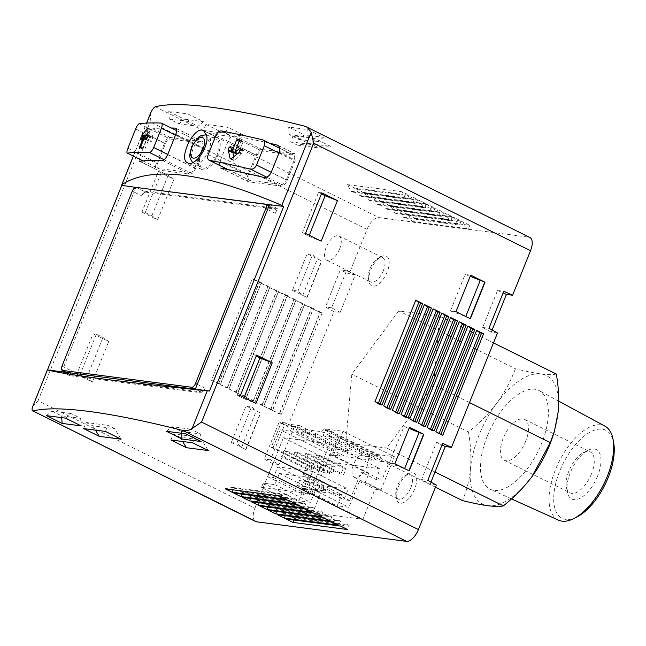 <?xml version="1.0" encoding="UTF-8"?>
<svg xmlns="http://www.w3.org/2000/svg" width="646" height="646" viewBox="0 0 646 646"><rect width="100%" height="100%" fill="white"/><g stroke="black" fill="none" stroke-linecap="round" stroke-linejoin="round"><path stroke-width="0.48" stroke-dasharray="3.23 2.42" d="M435.016 472.016L386.679 448.058L433.636 384.814L439.676 316.233L398.768 310.904L351.812 374.147L345.772 442.728L386.679 448.058M469.481 402.579L433.636 384.814M493.471 342.905L439.676 316.233M556.335 374.066C552.903 374.793 547.768 374.737 540.928 373.905C533.79 372.912 525.287 371.192 515.427 368.737L398.768 310.904M515.427 368.737C510.986 380.655 504.841 392.033 497 402.862C488.877 413.537 479.364 423.243 468.479 431.98L351.812 374.147M468.479 431.98C470.716 444.771 471.386 457.037 470.498 468.77C469.327 480.349 466.638 490.952 462.431 500.561M435.469 487.189L345.772 442.728M492.099 330.017L491.243 332.133L497.477 332.948M430.955 482.118L430.099 484.242L421.547 479.574L436.43 442.567L441.985 445.046M436.325 485.049L430.099 484.242M32.542 406.77L38.049 400.754L254.912 508.257A13.8 6.589 -63.6 0 0 255.598 521.508M254.912 508.257L272.814 463.739L279.04 464.547L270.488 459.887L285.362 422.872L294.205 426.828L279.04 464.547M294.205 426.828L287.971 426.013L333.958 311.63L325.406 306.971L340.28 269.955L349.123 273.912L367.017 229.395A13.8 6.589 -63.6 0 1 378.927 217.605L528.816 237.147A13.8 6.589 -63.6 0 1 529.849 237.453M340.184 312.446L331.632 307.779L346.514 270.771L355.348 274.72L340.184 312.446L333.958 311.63M355.348 274.72L349.123 273.912M387.156 272.039A16.562 7.905 116.4 0 1 376.707 285.314A16.562 7.905 116.4 0 1 368.963 281.527A16.562 7.905 116.4 0 1 381.318 256.607A16.562 7.905 116.4 0 1 387.156 272.039M414.643 489.054A16.562 7.905 116.4 0 1 404.186 502.33A16.562 7.905 116.4 0 1 396.442 498.542A16.562 7.905 116.4 0 1 408.797 473.623A16.562 7.905 116.4 0 1 414.643 489.054M380.987 490.007L394.375 456.706L375.754 454.275L372.895 457.102L351.279 454.291L350.867 451.029L332.238 448.607L318.849 481.908L324.849 482.683L312.769 512.746L362.915 519.279L374.995 489.224L380.987 490.007L365.345 482.247L369.011 473.122L367.106 472.872L381.883 480.196L375.883 479.421L361.106 472.089L367.106 472.872L331.463 455.204L333.368 455.454L369.011 473.122M323.557 472.597L329.557 473.381L314.78 466.049L308.78 465.273L323.557 472.597L330.695 454.841L340.781 456.157L342.816 451.086L348.097 451.772L346.054 456.843L373.663 460.445L375.697 455.373L380.97 456.06L378.936 461.131L389.021 462.439L381.883 480.196M333.368 455.454L343.083 431.278L324.462 428.847L321.603 431.681L299.986 428.863L299.574 425.609L280.945 423.178L271.231 447.355L273.137 447.605L308.78 465.273L306.874 465.023L303.208 474.148L309.2 474.931L298.807 500.787L310.524 502.313L315.006 491.162L341.718 494.642L337.236 505.794L348.953 507.32L359.346 481.464L365.345 482.247M314.78 466.049L303.362 494.448L309.087 495.191L313.367 484.54L348.251 489.095L343.971 499.738L349.696 500.48L361.106 472.089M375.883 479.421L380.163 468.77L333.837 462.73L329.557 473.381M314.053 482.812L329.743 443.778L283.416 437.738L267.719 476.78L273.444 477.523L277.723 466.872L312.607 471.418L308.328 482.069L314.053 482.812L349.696 500.48M329.743 443.778L380.163 468.77M283.416 437.738L333.837 462.73M267.719 476.78L303.362 494.448M171.368 128.005A496.839 70.559 -158.1 0 0 152.795 128.804C151.519 129.353 150.082 131.469 148.483 135.159L140.335 155.444C138.987 159.077 138.793 161.016 139.754 161.258L157.196 169.898L189.892 174.162A6.621 3.157 -63.6 0 0 195.609 168.501L203.765 148.225A6.621 3.157 -63.6 0 0 203.433 141.862A6.621 3.157 -63.6 0 0 202.941 141.716L170.237 137.453A6.621 3.157 -63.6 0 0 164.52 143.105L156.364 163.39A6.621 3.157 -63.6 0 0 156.695 169.753A6.621 3.157 -63.6 0 0 157.196 169.898M269.632 143.259A496.839 70.559 -158.1 0 0 234.433 135.813C231.946 135.797 229.847 137.582 228.119 141.183L219.971 161.46C218.768 165.15 219.236 167.419 221.384 168.267L248.758 181.833L281.462 186.096A6.621 3.157 -63.6 0 0 287.179 180.436L295.335 160.16A6.621 3.157 -63.6 0 0 295.004 153.796A6.621 3.157 -63.6 0 0 294.511 153.651L261.808 149.387A6.621 3.157 -63.6 0 0 256.091 155.04L247.935 175.324A6.621 3.157 -63.6 0 0 248.266 181.688A6.621 3.157 -63.6 0 0 248.758 181.833M286.291 179.79L294.043 160.523A5.523 2.632 -63.6 0 0 293.769 155.226A5.523 2.632 -63.6 0 0 293.357 155.097L261.743 150.978A5.523 2.632 -63.6 0 0 256.979 155.694L249.235 174.961A5.523 2.632 -63.6 0 0 249.501 180.258A5.523 2.632 -63.6 0 0 249.921 180.387L281.535 184.506A5.523 2.632 -63.6 0 0 286.291 179.79L271.215 172.312M194.729 167.855L202.473 148.588A5.523 2.632 -63.6 0 0 202.198 143.291A5.523 2.632 -63.6 0 0 201.786 143.162L170.173 139.043A5.523 2.632 -63.6 0 0 165.408 143.759L157.664 163.026A5.523 2.632 -63.6 0 0 157.939 168.323A5.523 2.632 -63.6 0 0 158.351 168.453L189.964 172.571A5.523 2.632 -63.6 0 0 194.729 167.855L167.71 154.467M145.673 192.145L274.849 208.981A4.417 2.108 -63.6 0 1 275.18 209.078A4.417 2.108 -63.6 0 1 275.398 213.317L277.336 208.505L143.792 191.095L141.862 195.916A4.417 2.108 -63.6 0 1 145.673 192.145L136.104 187.405M135.902 187.397L134.037 192.04L141.862 195.916M136.419 187.445L143.792 191.095M267.573 209.441L275.398 213.317M269.511 204.629L277.336 208.505M150.857 112.461L150.155 121.892L367.017 229.395M141.991 212.098L157.64 219.858L151.875 215.804L145.261 212.526L141.991 212.098L158.302 171.537L173.944 179.297L168.186 175.244L161.573 171.965L158.302 171.537M157.64 219.858L173.944 179.297M76.769 374.341L92.418 382.101L86.653 378.047L80.039 374.769L76.769 374.341L93.081 333.78L108.722 341.54L102.964 337.487L96.351 334.208L93.081 333.78M92.418 382.101L108.722 341.54M231.325 442.445L245.94 449.592L241.596 447.436L236.856 443.164L231.325 442.445L246.005 405.938L260.621 413.085L256.268 410.929L251.536 406.657L246.005 405.938M245.674 449.551L260.346 413.052M292.468 290.337L307.092 297.483L302.74 295.335L298.008 291.063L292.468 290.337L307.149 253.838L321.765 260.984L317.42 258.828L312.68 254.556L307.149 253.838M306.818 297.451L321.49 260.944M211.476 380.308L218.429 383.756L220.609 384.039L211.476 380.308L252.239 278.91L259.191 282.359L261.372 282.641L252.239 278.91M218.429 383.756L259.191 282.359M220.165 384.62L227.117 388.068L229.298 388.351L220.165 384.62L260.927 283.214L267.888 286.663L270.068 286.945L260.927 283.214M227.117 388.068L267.888 286.663M228.862 388.932L235.814 392.38L237.994 392.663L228.862 388.932L269.624 287.527L276.577 290.975L278.757 291.257L269.624 287.527M235.814 392.38L276.577 290.975M237.55 393.236L244.511 396.684L246.691 396.967L237.55 393.236L278.313 291.839L285.274 295.287L287.454 295.569L278.313 291.839M244.511 396.684L285.274 295.287M246.247 397.548L253.2 400.996L255.38 401.279L246.247 397.548L287.01 296.143L293.962 299.591L296.143 299.873L287.01 296.143M253.2 400.996L293.962 299.591M254.944 401.86L261.896 405.308L264.077 405.591L254.944 401.86L295.707 300.455L302.659 303.903L304.839 304.185L295.707 300.455M261.896 405.308L302.659 303.903M263.633 406.164L270.585 409.612L272.765 409.903L263.633 406.164L304.395 304.767L311.356 308.215L313.536 308.497L304.395 304.767M270.585 409.612L311.356 308.215M281.462 414.207L272.329 410.476L313.092 309.071L320.045 312.519L279.282 413.925L281.462 414.207L322.225 312.801L313.092 309.071M272.329 410.476L279.282 413.925M272.814 463.739L264.262 459.072L279.137 422.064L287.971 426.013M168.776 111.443L184.425 119.203L178.966 123.79L169.341 119.026L168.776 111.443L187.857 113.93L203.498 121.69L198.047 126.277L188.422 121.513L187.857 113.93M184.425 119.203L203.498 121.69M288.689 127.076L304.339 134.828L298.88 139.423L289.255 134.651L288.689 127.076L307.762 129.563L323.412 137.315L317.953 141.91L308.336 137.138L307.762 129.563M304.339 134.828L323.412 137.315M293.147 135.757L308.788 143.509L297.313 145.116L290.7 141.837L293.147 135.757L314.949 138.599L330.59 146.351L319.116 147.958L312.502 144.68L314.949 138.599M308.788 143.509L330.59 146.351M205.937 124.387L221.586 132.147L210.103 133.754L203.49 130.476L205.937 124.387L227.739 127.23L243.389 134.99L231.906 136.589L225.292 133.31L227.739 127.23M221.586 132.147L243.389 134.99M347.508 184.611L354.46 188.059L352.829 192.112L351.093 191.248L347.508 184.611L402.014 191.717L408.966 195.157L407.335 199.218L405.599 198.354L402.014 191.717M354.46 188.059L408.966 195.157M356.196 188.915L363.157 192.363L361.526 196.424L359.782 195.56L356.196 188.915L410.703 196.021L417.663 199.469L416.032 203.522L414.288 202.666L410.703 196.021M363.157 192.363L417.663 199.469M364.893 193.227L371.846 196.675L370.215 200.728L368.478 199.872L364.893 193.227L419.399 200.333L426.352 203.781L424.721 207.834L422.985 206.97L419.399 200.333M371.846 196.675L426.352 203.781M373.59 197.539L380.542 200.987L378.911 205.04L377.175 204.176L373.59 197.539L428.096 204.645L435.049 208.093L433.418 212.146L431.681 211.282L428.096 204.645M380.542 200.987L435.049 208.093M382.279 201.843L389.231 205.291L387.608 209.352L385.864 208.488L382.279 201.843L436.785 208.949L443.737 212.397L442.106 216.45L440.37 215.594L436.785 208.949M389.231 205.291L443.737 212.397M390.975 206.155L397.928 209.603L396.297 213.656L394.561 212.8L390.975 206.155L445.482 213.261L452.434 216.709L450.803 220.762L449.067 219.898L445.482 213.261M397.928 209.603L452.434 216.709M399.664 210.467L406.625 213.915L404.994 217.968L403.249 217.104L399.664 210.467L454.17 217.573L461.131 221.021L459.5 225.074L457.756 224.21L454.17 217.573M406.625 213.915L461.131 221.021M413.682 222.281L411.946 221.416L408.361 214.771L462.867 221.877L469.82 225.325L415.313 218.219L413.682 222.281L468.188 229.378L466.452 228.523L462.867 221.877M408.361 214.771L415.313 218.219M132.293 191.176L134.037 192.04L62.331 370.4M61.976 366.096L71.544 370.836L69.606 375.649L203.143 393.059L195.318 389.183M69.606 375.649L61.782 371.773M195.358 389.086L201.269 392.009L72.094 375.173A4.417 2.108 -63.6 0 1 71.763 375.076A4.417 2.108 -63.6 0 1 71.544 370.836M201.269 392.009A4.417 2.108 -63.6 0 0 205.081 388.238L203.143 393.059M197.256 384.362L205.081 388.238M286.065 518.988L292.913 517.511L347.419 524.617L349.163 525.481L347.532 529.534M292.913 517.511L294.657 518.375L349.163 525.481M294.657 518.375L293.995 520.014M340.571 526.086L347.419 524.617M277.376 514.676L284.224 513.207L338.73 520.313L340.466 521.169L338.835 525.23M284.224 513.207L285.96 514.063L340.466 521.169M285.96 514.063L285.298 515.71M331.882 521.782L338.73 520.313M268.679 510.364L275.527 508.895L330.033 516.001L331.769 516.865L330.138 520.918M275.527 508.895L277.263 509.759L331.769 516.865M277.263 509.759L276.609 511.398M323.186 517.47L330.033 516.001M259.991 506.06L266.838 504.583L321.345 511.689L323.081 512.553L321.45 516.606M266.838 504.583L268.575 505.447L323.081 512.553M268.575 505.447L267.912 507.086M314.497 513.158L321.345 511.689M251.294 501.748L258.142 500.279L312.648 507.385L314.384 508.24L312.753 512.302M258.142 500.279L259.878 501.135L314.384 508.24M259.878 501.135L259.224 502.782M305.8 508.854L312.648 507.385M242.605 497.436L249.445 495.967L303.951 503.072L305.695 503.937L304.064 507.99M249.445 495.967L251.189 496.831L305.695 503.937M251.189 496.831L250.527 498.47M297.103 504.542L303.951 503.072M233.909 493.124L240.756 491.654L295.262 498.76L296.999 499.624L295.367 503.678M240.756 491.654L242.492 492.518L296.999 499.624M242.492 492.518L241.83 494.158M288.415 500.23L295.262 498.76M225.212 488.82L232.059 487.35L233.804 488.206L233.141 489.854M279.718 495.926L286.566 494.456L288.302 495.312L286.679 499.374M232.059 487.35L286.566 494.456M233.804 488.206L288.302 495.312M411.946 221.416L466.452 228.523M469.82 225.325L468.188 229.378M404.994 217.968L459.5 225.074M403.249 217.104L457.756 224.21M396.297 213.656L450.803 220.762M394.561 212.8L449.067 219.898M387.608 209.352L442.106 216.45M385.864 208.488L440.37 215.594M378.911 205.04L433.418 212.146M377.175 204.176L431.681 211.282M370.215 200.728L424.721 207.834M368.478 199.872L422.985 206.97M361.526 196.424L416.032 203.522M359.782 195.56L414.288 202.666M352.829 192.112L407.335 199.218M351.093 191.248L405.599 198.354M374.987 401.626L378.023 403.928L378.29 403.257M378.023 403.928L379.767 404.784L380.034 404.121M379.767 404.784L381.947 405.074M383.684 405.93L386.72 408.232L386.986 407.569M386.72 408.232L388.456 409.096L388.722 408.433M388.456 409.096L390.636 409.378M392.38 410.242L395.409 412.544L395.683 411.882M395.409 412.544L397.153 413.408L397.419 412.746M397.153 413.408L399.333 413.69M401.069 414.554L404.105 416.856L404.372 416.194M404.105 416.856L405.841 417.712L406.108 417.05M405.841 417.712L408.022 418.002M409.766 418.858L412.802 421.16L413.069 420.498M412.802 421.16L414.538 422.024L414.805 421.362M414.538 422.024L416.718 422.306M418.455 423.17L421.491 425.472L421.757 424.81M421.491 425.472L423.235 426.336L423.501 425.674M423.235 426.336L425.415 426.618M427.151 427.482L430.188 429.784L430.454 429.122M430.188 429.784L431.924 430.648L432.19 429.978M431.924 430.648L434.104 430.93M435.84 431.786L438.876 434.088L440.62 434.952L440.887 434.29M440.62 434.952L442.801 435.234M438.876 434.088L439.151 433.426M279.726 413.343L320.489 311.945M320.045 312.519L322.225 312.801M272.765 409.903L313.536 308.497M271.029 409.039L311.792 307.633M264.077 405.591L304.839 304.185M262.333 404.727L303.103 303.321M255.38 401.279L296.143 299.873M253.644 400.415L294.406 299.017M246.691 396.967L287.454 295.569M244.947 396.111L285.71 294.705M237.994 392.663L278.757 291.257M236.258 391.799L277.021 290.393M229.298 388.351L270.068 286.945M227.562 387.487L268.324 286.089M220.609 384.039L261.372 282.641M218.865 383.183L259.635 281.777M105.443 431.439L107.89 425.359L114.504 428.637L121.093 439.199M83.641 428.597L86.088 422.516L107.89 425.359M86.088 422.516L92.701 425.795L114.504 428.637M92.701 425.795L95.406 430.131M210.103 133.754L231.906 136.589M203.49 130.476L225.292 133.31M192.653 442.809L195.1 436.72L201.714 439.999L208.303 450.561M170.851 439.966L173.298 433.878L195.1 436.72M173.298 433.878L179.911 437.156L201.714 439.999M179.911 437.156L182.616 441.501M297.313 145.116L319.116 147.958M290.7 141.837L312.502 144.68M185.475 433.773L190.933 429.178L200.559 433.95L201.124 441.525M166.402 431.286L171.852 426.691L190.933 429.178M171.852 426.691L181.478 431.463L200.559 433.95M181.478 431.463L181.615 433.272M289.255 134.651L308.336 137.138M298.88 139.423L317.953 141.91M65.561 418.14L71.02 413.553L80.645 418.325L81.21 425.9M46.488 415.653L51.938 411.066L71.02 413.553M51.938 411.066L61.564 415.838L80.645 418.325M61.564 415.838L61.701 417.639M169.341 119.026L188.422 121.513M178.966 123.79L198.047 126.277M285.362 422.872L279.137 422.064M270.488 459.887L264.262 459.072M346.514 270.771L340.28 269.955M331.632 307.779L325.406 306.971M436.43 442.567L442.655 443.374M421.547 479.574L427.773 480.39M491.243 332.133L482.691 327.474L497.573 290.458L503.799 291.265M497.573 290.458L503.129 292.945M482.691 327.474L488.925 328.281M302.74 295.335L317.42 258.828M298.008 291.063L312.68 254.556M307.092 297.483L321.765 260.984M470.668 275.148L465.128 274.429L470.199 276.302M455.987 311.655L450.456 310.928L465.128 274.429M450.456 310.928L465.75 316.492M465.718 316.572L470.094 318.648M241.596 447.436L256.268 410.929M236.856 443.164L251.536 406.657M245.94 449.592L260.621 413.085M409.516 427.256L403.984 426.53L409.055 428.403M394.843 463.755L389.312 463.037L403.984 426.53M389.312 463.037L404.598 468.592M404.566 468.681L408.95 470.748M86.653 378.047L102.964 337.487M80.039 374.769L96.351 334.208M240.288 395.659L237.017 395.231L243.631 398.509L244.035 397.516M243.631 398.509L255.937 403.411M256.591 355.098L253.321 354.67L256.196 356.091M237.017 395.231L253.321 354.67M151.875 215.804L168.186 175.244M145.261 212.526L161.573 171.965M305.51 233.408L302.239 232.988L308.853 236.266L309.256 235.265M308.853 236.266L321.159 241.168M321.813 192.847L318.543 192.427L321.417 193.848M302.239 232.988L318.543 192.427M220.116 142.976A17.668 8.43 116.4 0 1 218.057 154.725A17.668 8.43 116.4 0 1 201.56 169.446A17.668 8.43 116.4 0 1 201.778 149.84A17.668 8.43 116.4 0 1 217.25 137.792A17.668 8.43 116.4 0 1 220.116 142.976M217.185 154.612A15.908 7.591 116.4 0 1 202.206 167.807A15.908 7.591 116.4 0 1 202.537 150.219A15.908 7.591 116.4 0 1 216.329 139.302A15.908 7.591 116.4 0 1 217.185 154.612M147.676 135.894L149.759 136.928L150.348 141.587A1.106 0.525 -63.6 0 0 150.534 141.91A1.106 0.525 -63.6 0 0 151.568 140.989L152.585 138.454A1.106 0.525 -63.6 0 0 152.714 137.711L151.753 130.121A1.106 0.525 -63.6 0 0 151.568 129.798A1.106 0.525 -63.6 0 0 150.986 130.016L147.829 133.133M145.39 135.555L144.316 136.621A1.106 0.525 -63.6 0 0 143.864 137.315L142.847 139.851A1.106 0.525 -63.6 0 0 142.903 140.917A1.106 0.525 -63.6 0 0 143.485 140.691L147.579 136.645L142.895 148.281A1.106 0.525 -63.6 0 0 142.952 149.347A1.106 0.525 -63.6 0 0 143.032 149.371L144.123 149.509A1.106 0.525 -63.6 0 0 145.075 148.564L149.759 136.928M145.455 135.595L147.579 136.645M233.521 156.954L233.965 160.466A1.106 0.525 -63.6 0 0 234.143 160.789A1.106 0.525 -63.6 0 0 234.732 160.563L241.402 153.966A1.106 0.525 -63.6 0 0 241.854 153.272L242.872 150.728A1.106 0.525 -63.6 0 0 242.815 149.67A1.106 0.525 -63.6 0 0 242.226 149.888L238.14 153.942L242.815 142.298A1.106 0.525 -63.6 0 0 242.767 141.24A1.106 0.525 -63.6 0 0 242.678 141.216L241.588 141.07A1.106 0.525 -63.6 0 0 240.635 142.015L236.226 152.989M237.736 153.74L238.14 153.942M235.96 153.659L235.37 149A1.106 0.525 -63.6 0 0 235.184 148.677A1.106 0.525 -63.6 0 0 234.151 149.597L233.133 152.133A1.106 0.525 -63.6 0 0 233.093 152.238M339.61 249.009A13.574 6.476 116.4 0 1 326.876 260.298A13.574 6.476 116.4 0 1 327.102 245.254A13.574 6.476 116.4 0 1 338.932 235.968A13.574 6.476 116.4 0 1 339.61 249.009M383.328 270.682A13.574 6.476 116.4 0 1 370.602 281.971A13.574 6.476 116.4 0 1 368.414 278.458A13.574 6.476 116.4 0 1 378.54 258.029A13.574 6.476 116.4 0 1 382.658 257.649A13.574 6.476 116.4 0 1 383.328 270.682M367.09 466.024A13.574 6.476 116.4 0 1 354.363 477.313A13.574 6.476 116.4 0 1 354.589 462.27A13.574 6.476 116.4 0 1 366.419 452.983A13.574 6.476 116.4 0 1 367.09 466.024M410.816 487.698A13.574 6.476 116.4 0 1 398.081 498.987A13.574 6.476 116.4 0 1 395.901 495.474A13.574 6.476 116.4 0 1 406.027 475.044A13.574 6.476 116.4 0 1 410.145 474.665A13.574 6.476 116.4 0 1 410.816 487.698M308.328 482.069L343.971 499.738M273.444 477.523L309.087 495.191M277.723 466.872L313.367 484.54M312.607 471.418L348.251 489.095M281.527 456.698L284.256 457.053L286.695 450.973L283.974 450.617L281.527 456.698L308.215 469.933L310.944 470.288L313.391 464.199L310.661 463.844L308.215 469.933M284.256 457.053L310.944 470.288M283.974 450.617L310.661 463.844M286.695 450.973L313.391 464.199M292.428 458.119L295.157 458.474L297.596 452.394L294.875 452.038L292.428 458.119L319.116 471.354L321.845 471.709L324.292 465.621L321.563 465.265L319.116 471.354M295.157 458.474L321.845 471.709M294.875 452.038L321.563 465.265M297.596 452.394L324.292 465.621M303.329 459.54L306.059 459.895L308.497 453.815L305.776 453.46L303.329 459.54L330.017 472.775L332.747 473.122L335.193 467.042L332.464 466.687L330.017 472.775M306.059 459.895L332.747 473.122M305.776 453.46L332.464 466.687M308.497 453.815L335.193 467.042M314.231 460.961L316.96 461.317L319.399 455.236L316.677 454.881L314.231 460.961L340.918 474.188L343.648 474.544L346.095 468.463L343.365 468.108L340.918 474.188M316.96 461.317L343.648 474.544M316.677 454.881L343.365 468.108M319.399 455.236L346.095 468.463M359.346 481.464L374.995 489.224M343.083 431.278L394.375 456.706M303.208 474.148L318.849 481.908M280.945 423.178L332.238 448.607M271.231 447.355L306.874 465.023M309.2 474.931L324.849 482.683M261.477 487.318L311.622 493.851L313.31 489.652L301.593 488.126L306.075 476.974L279.363 473.494L274.881 484.645L263.164 483.119L261.477 487.318L312.769 512.746M263.164 483.119L298.807 500.787M311.622 493.851L362.915 519.279M313.31 489.652L348.953 507.32M301.593 488.126L337.236 505.794M306.075 476.974L341.718 494.642M315.087 488.311L314.683 489.329L304.355 489.07L297.402 485.622L299.437 480.559L315.087 488.311L325.988 489.733L325.584 490.75L315.256 490.492L308.303 487.044L310.338 481.981L325.988 489.733M299.437 480.559L310.338 481.981M279.363 473.494L315.006 491.162M274.881 484.645L310.524 502.313M297.402 485.622L308.303 487.044M314.683 489.329L325.584 490.75M304.355 489.07L315.256 490.492M324.462 428.847L375.754 454.275M321.603 431.681L372.895 457.102M299.986 428.863L351.279 454.291M299.574 425.609L350.867 451.029M273.137 447.605L280.275 429.848L330.695 454.841M280.275 429.848L290.361 431.165L340.781 456.157M290.361 431.165L292.396 426.094L342.816 451.086M292.396 426.094L297.669 426.78L348.097 451.772M297.669 426.78L295.634 431.851L346.054 456.843M295.634 431.851L323.242 435.444L373.663 460.445M323.242 435.444L325.277 430.373L375.697 455.373M325.277 430.373L330.55 431.068L380.97 456.06M330.55 431.068L328.515 436.131L378.936 461.131M328.515 436.131L338.601 437.447L389.021 462.439M338.601 437.447L331.463 455.204M554.123 432.255A71.763 34.246 -63.6 0 0 558.362 410.856A71.763 34.246 -63.6 0 0 540.928 373.905A71.763 34.246 -63.6 0 0 497 402.862A71.763 34.246 -63.6 0 0 470.498 468.77A71.763 34.246 116.4 0 0 487.932 505.729A71.763 34.246 -63.6 0 0 531.868 476.772M487.237 436.268A55.08 26.284 -63.6 0 0 490.371 489.353A55.08 26.284 -63.6 0 0 537.981 451.489A55.08 26.284 -63.6 0 0 539.289 390.668A55.08 26.284 -63.6 0 0 487.237 436.268M558.475 520.151A52.431 25.016 116.4 0 1 555.487 469.626A52.431 25.016 116.4 0 1 605.036 426.215M577.064 516.897A49.12 23.434 116.4 0 1 553.824 495.28A49.12 23.434 116.4 0 1 582.426 437.576A49.12 23.434 116.4 0 1 613.7 442.986M597.607 476.062A27.6 13.17 116.4 0 1 580.189 498.187A27.6 13.17 116.4 0 1 567.277 491.881A27.6 13.17 116.4 0 1 587.868 450.343A27.6 13.17 116.4 0 1 597.607 476.062M525.699 441.283A22.82 10.893 116.4 0 1 504.3 460.259A22.82 10.893 116.4 0 1 504.679 434.976A22.82 10.893 116.4 0 1 524.568 419.367A22.82 10.893 116.4 0 1 525.699 441.283M591.486 473.889A22.82 10.893 116.4 0 1 570.079 492.866A22.82 10.893 116.4 0 1 566.405 486.971A22.82 10.893 116.4 0 1 583.427 452.628A22.82 10.893 116.4 0 1 590.355 451.974A22.82 10.893 116.4 0 1 591.486 473.889M133.383 156.154L146.682 123.071M278.959 153.054L294.043 160.523M262.429 139.77L293.357 155.097M221.215 130.888L261.743 150.978M215.942 135.353L256.979 155.694M208.198 154.62L249.235 174.961M228.095 169.567L249.921 180.387M266.669 177.141L281.535 184.506M175.462 135.2L202.473 148.588M161.258 123.071L201.786 143.162M139.245 123.717L170.173 139.043M135.636 128.998L165.408 143.759M127.892 148.265L157.664 163.026M143.089 160.886L158.351 168.453M164.181 159.788L189.964 172.571M38.049 400.754L150.155 121.892M155.315 106.76L378.927 217.605M305.203 126.301L528.816 237.147M265.288 204.241L274.849 208.981M66.457 372.387L72.094 375.173M279.298 152.214L295.335 160.16M271.142 172.49L287.179 180.436M278.297 145.608L294.511 153.651M234.433 135.813L261.808 149.387M228.119 141.183L256.091 155.04M219.971 161.46L247.935 175.324M264.028 177.456L281.462 186.096M175.793 134.36L203.765 148.225M167.645 154.636L195.609 168.501M176.213 128.465L202.941 141.716M152.795 128.804L170.237 137.453M148.483 135.159L164.52 143.105M140.335 155.444L156.364 163.39M162.517 160.596L189.892 174.162M208.771 150.478A15.722 7.502 116.4 0 1 193.97 163.511A15.722 7.502 116.4 0 1 194.293 146.133A15.722 7.502 116.4 0 1 207.931 135.345A15.722 7.502 116.4 0 1 208.771 150.478M147.635 135.999L152.585 138.454M146.618 138.535L151.568 140.989M147.805 135.28L152.714 137.711M147.926 128.223L151.753 130.121M147.918 128.497L150.986 130.016M143.315 136.12L144.316 136.621M142.806 136.791L143.864 137.315M141.127 139.003L142.847 139.851M140.844 139.383L143.485 140.691M140.707 147.199L142.895 148.281M139.488 147.611L143.032 149.371M140.255 147.587L144.123 149.509M141.046 146.569L145.075 148.564M145.988 139.423L150.348 141.587M239.012 152.779L241.402 153.966M239.513 152.109L241.854 153.272M240.53 149.573L242.872 150.728M240.619 149.097L242.226 149.888M239.44 140.626L242.815 142.298M239.319 139.552L242.678 141.216M239.537 140.053L241.588 141.07M239.173 141.288L240.635 142.015M230.67 146.666L235.37 149M231.01 148.039L234.151 149.597M231.89 151.519L233.133 152.133M230.872 158.932L233.965 160.466M231.139 158.787L234.732 160.563M279.75 148.273L293.769 155.226M227.82 169.51L249.501 180.258M176.681 130.637L202.198 143.291M142.952 160.894L157.939 168.323M133.31 156.122L146.594 123.079M268.962 205.993L275.18 209.078M66.28 372.362L71.763 375.076M277.788 145.261L295.004 153.796M220.787 168.065L248.266 181.688M175.962 128.239L203.433 141.862M139.479 161.217L156.695 169.753M217.25 137.792L203.708 130.742M201.56 169.446L187.752 162.937M192.653 162.631L202.206 167.807M206.51 134.852L216.329 139.302M147.837 127.948L151.568 129.798M140.408 139.681L142.903 140.917M139.423 147.595L142.952 149.347M145.77 139.544L150.534 141.91M240.328 148.435L242.815 149.67M239.23 139.488L242.767 141.24M230.42 146.311L235.184 148.677M230.412 158.94L234.143 160.789M326.876 260.298L370.602 281.971M338.932 235.968L382.658 257.649M368.414 278.458L368.963 281.527M378.54 258.029L381.318 256.607M354.363 477.313L398.081 498.987M366.419 452.983L410.145 474.665M395.901 495.474L396.442 498.542M406.027 475.044L408.797 473.623M558.774 401.206L539.289 390.668M511.479 498.898L490.371 489.353M504.3 460.259L570.079 492.866M524.568 419.367L590.355 451.974M566.405 486.971L567.277 491.881M583.427 452.628L587.868 450.343"/><path stroke-width="0.97" d="M435.469 487.189L462.431 500.561C472.299 503.016 480.802 504.744 487.932 505.729C494.779 506.561 499.915 506.617 503.347 505.891L435.016 472.016M503.347 505.891C514.232 497.162 523.736 487.455 531.868 476.772L550.295 442.647L469.481 402.579M550.295 442.647L554.543 430.817L558.362 410.856C559.242 399.131 558.572 386.865 556.335 374.066L493.471 342.905M503.129 292.945L506.407 294.415L512.633 295.222L530.536 250.705A13.8 6.589 -63.6 0 0 529.849 237.453L305.203 126.301A496.839 70.559 -158.1 0 0 155.315 106.76C154.354 107.05 153.037 108.609 151.366 111.443L150.857 112.461M506.407 294.415L492.099 330.017M441.985 445.046L445.264 446.515L451.489 447.331L497.477 332.948L488.925 328.281L503.799 291.265L512.633 295.222M445.264 446.515L430.955 482.118M47.368 369.916L32.3 407.618C31.856 410.048 32.098 411.171 33.019 410.969L255.598 521.508A13.8 6.589 -63.6 0 0 256.632 521.815L406.52 541.356A13.8 6.589 -63.6 0 0 418.43 529.567L436.325 485.049L427.773 480.39L442.655 443.374L451.489 447.331M263.019 139.996L262.429 139.77C264.594 140.642 265.207 142.645 264.271 145.77L256.527 165.037L271.215 172.312M262.429 139.77A496.839 70.559 -158.1 0 0 221.215 130.888C219.139 130.872 217.379 132.357 215.942 135.353L208.198 154.62C207.196 157.689 207.592 159.586 209.393 160.297A496.839 70.559 21.9 0 1 250.608 169.179C253.038 169.397 255.008 168.017 256.527 165.037M227.82 169.51L208.892 160.127L228.095 169.567M231.139 158.787L230.137 158.569L228.175 149.678L229.201 147.143L230.67 146.666L231.922 151.657L236.606 140.02L237.72 139.156A496.839 70.559 -158.1 0 1 239.133 139.455L239.44 140.626L234.756 152.262L239.585 148.58L240.53 149.573L239.513 152.109L231.139 158.787L230.137 158.569L230.872 158.932M240.619 149.097L239.585 148.58L240.296 148.491M176.681 130.637L161.258 123.071C162.437 123.475 162.493 125.203 161.435 128.247L153.691 147.514L167.71 154.467M161.258 123.071A496.839 70.559 -158.1 0 0 139.245 123.717C138.179 124.169 136.976 125.93 135.636 128.998L127.892 148.265C126.778 151.301 126.616 152.916 127.424 153.118A496.839 70.559 21.9 0 1 149.436 152.48C150.889 152.19 152.311 150.534 153.691 147.514M127.197 153.078L143.089 160.886M145.762 139.504L145.721 134.925L140.255 147.587A496.839 70.559 21.9 0 0 139.488 147.611L144.195 134.966L140.844 139.383L140.505 138.696L141.522 136.153L147.385 128.239L147.926 128.223L147.805 135.28L145.988 139.423M140.844 139.383L140.505 138.696L141.127 139.003M147.918 128.497L147.385 128.239L147.926 128.223M139.479 161.209L139.754 161.258A496.839 70.559 21.9 0 1 162.517 160.596C164.278 160.248 165.982 158.27 167.645 154.636L175.793 134.36C177.061 130.702 176.988 128.635 175.567 128.142A496.839 70.559 -158.1 0 0 171.368 128.005M135.902 187.397L283.691 206.478L281.809 205.396C205.057 172.401 151.778 165.457 121.965 184.562L121.787 185.37L136.419 187.445M281.809 205.396L311.202 132.277L306.802 126.891M220.795 168.057L221.384 168.267A496.839 70.559 21.9 0 1 264.028 177.456C266.943 177.723 269.317 176.067 271.142 172.49L279.298 152.214C280.421 148.459 279.678 146.061 277.069 145.003A496.839 70.559 -158.1 0 0 269.632 143.259M277.78 145.269L278.297 145.608M206.744 136.072L203.708 130.75C194.438 124.67 177.577 159.352 187.752 162.937C194.494 167.144 209.07 147.345 206.744 136.072M255.937 403.411L240.288 395.659L256.591 355.098L272.241 362.85L255.937 403.411M409.184 470.869L423.865 434.362L409.516 427.256L394.843 463.755L409.184 470.869M470.336 318.761L485.009 282.262L470.668 275.148L455.987 311.655L470.336 318.761M467.914 326.077L427.151 427.482L434.104 430.93L474.867 329.525L467.914 326.077L472.686 329.242L474.867 329.525M459.217 321.765L418.455 423.17L425.415 426.618L466.178 325.213L459.217 321.765L463.998 324.93L466.178 325.213M450.528 317.461L409.766 418.858L416.718 422.306L457.481 320.909L450.528 317.461L453.565 319.762L457.481 320.909M441.832 313.149L401.069 414.554L408.022 418.002L448.792 316.597L441.832 313.149L446.612 316.314L448.792 316.597M433.143 308.836L392.38 410.242L399.333 413.69L440.096 312.284L433.143 308.836L437.915 312.002L440.096 312.284M424.446 304.532L383.684 405.93L390.636 409.378L431.399 307.981L424.446 304.532L427.482 306.834L431.399 307.981M415.758 300.22L374.987 401.626L381.947 405.074L422.71 303.668L415.758 300.22L418.786 302.522L422.71 303.668M476.611 330.389L435.84 431.786L442.801 435.234L483.563 333.837L476.611 330.389L479.647 332.69L483.563 333.837M321.159 241.168L305.51 233.408L321.813 192.847L337.462 200.607L321.159 241.168M269.511 204.629L195.318 389.183L209.506 391.032L283.691 206.478M121.787 185.37L47.424 369.988C67.572 374.914 120.85 381.859 207.269 390.822L209.506 391.032M311.202 132.277L313.673 143.21L201.568 422.064L192.145 428.451C188.947 430.527 185.87 431.213 182.915 430.511A496.839 70.559 -158.1 0 0 33.019 410.969L256.632 521.815M62.137 423.413L46.488 415.653L65.561 418.14L81.21 425.9L62.137 423.413L61.701 417.639M182.043 439.038L166.402 431.286L185.475 433.773L201.124 441.525L182.043 439.038L181.615 433.272M186.5 447.718L170.851 439.966L192.653 442.809L208.303 450.561L186.5 447.718L182.616 441.501M99.29 436.357L83.641 428.597L105.443 431.439L121.093 439.199L99.29 436.357L95.406 430.131M225.212 488.82L232.172 492.268L286.679 499.374L279.718 495.926L225.212 488.82M233.909 493.124L240.861 496.572L295.367 503.678L288.415 500.23L233.909 493.124M242.605 497.436L249.558 500.884L304.064 507.99L297.103 504.542L242.605 497.436M251.294 501.748L258.247 505.196L312.753 512.302L305.8 508.854L251.294 501.748M259.991 506.06L266.943 509.5L321.45 516.606L314.497 513.158L259.991 506.06M268.679 510.364L275.64 513.812L330.138 520.918L323.186 517.47L268.679 510.364M277.376 514.676L284.329 518.124L338.835 525.23L331.882 521.782L277.376 514.676M286.065 518.988L293.026 522.428L347.532 529.534L340.571 526.086L286.065 518.988M47.594 369.924L195.318 389.183M62.331 370.4L61.782 371.773M195.52 383.498L265.837 208.577A4.417 2.108 -63.6 0 0 265.619 204.338A4.417 2.108 -63.6 0 0 265.288 204.241L136.104 187.405A4.417 2.108 -63.6 0 0 132.293 191.176L61.976 366.096A4.417 2.108 -63.6 0 0 62.194 370.336A4.417 2.108 -63.6 0 0 62.525 370.433L191.709 387.269A4.417 2.108 -63.6 0 0 195.52 383.498L197.256 384.362M293.995 520.014L293.026 522.428M285.298 515.71L284.329 518.124M276.609 511.398L275.64 513.812M267.912 507.086L266.943 509.5M259.224 502.782L258.247 505.196M250.527 498.47L249.558 500.884M241.83 494.158L240.861 496.572M233.141 489.854L232.172 492.268M378.29 403.257L418.786 302.522M380.034 404.121L420.53 303.386M386.986 407.569L427.482 306.834M388.722 408.433L429.219 307.69M395.683 411.882L436.179 311.138M397.419 412.746L437.915 312.002M404.372 416.194L444.868 315.45M406.108 417.05L446.612 316.314M413.069 420.498L453.565 319.762M414.805 421.362L455.301 320.618M421.757 424.81L462.253 324.066M423.501 425.674L463.998 324.93M430.454 429.122L470.95 328.378M432.19 429.978L472.686 329.242M440.887 434.29L481.383 333.546M439.151 433.426L479.647 332.69M470.199 276.302L485.009 282.262M465.75 316.492L480.39 280.065M470.094 318.648L484.734 282.221M409.055 428.403L423.865 434.362M404.598 468.592L419.246 432.174M408.95 470.748L423.59 434.33M244.035 397.516L259.934 357.949L272.241 362.85M256.196 356.091L259.934 357.949M309.256 235.265L325.156 195.706L337.462 200.607M321.417 193.848L325.156 195.706M147.829 133.133L145.923 135.03M144.195 134.966L145.455 135.595M145.721 134.925L147.676 135.894M234.756 152.262L237.736 153.74M231.922 151.657L235.96 153.659L236.226 152.989M233.093 152.238A1.106 0.525 -63.6 0 0 233.004 152.868L233.521 156.954M531.868 476.772A71.763 34.246 -63.6 0 0 532.449 475.981A71.763 34.246 -63.6 0 0 554.123 432.255L554.551 430.817M558.774 401.206L605.036 426.215A52.431 25.016 116.4 0 1 613.094 439.579A52.431 25.016 116.4 0 1 607.256 476.368A52.431 25.016 116.4 0 1 573.987 518.472A52.431 25.016 116.4 0 1 558.475 520.151L511.479 498.898M613.094 439.579L613.7 442.986A49.12 23.434 116.4 0 1 608.225 477.451A49.12 23.434 116.4 0 1 577.064 516.897L573.987 518.472M121.965 184.562L133.383 156.154M146.682 123.071L151.366 111.443M264.271 145.77L278.959 153.054M250.608 169.179L266.669 177.141M161.435 128.247L175.462 135.2M149.436 152.48L164.181 159.788M313.673 143.21L530.536 250.705M201.568 422.064L418.43 529.567M32.3 407.618L47.424 369.988M192.145 428.451L207.269 390.822M182.915 430.511L406.52 541.356M265.837 208.577L267.573 209.441M62.525 370.433L66.457 372.387M191.709 387.269L195.358 389.086M203.175 148.499A11.305 5.394 116.4 0 1 191.192 156.397A11.305 5.394 116.4 0 1 198.419 138.414A11.305 5.394 116.4 0 1 203.175 148.499M141.918 135.434L143.315 136.12M141.522 136.153L142.806 136.791M139.52 146.61L140.707 147.199M237.72 139.156L239.537 140.053M236.606 140.02L239.173 141.288M229.201 147.143L231.01 148.039M228.175 149.678L231.89 151.519M228.095 150.437L233.004 152.868M263.027 139.988L279.75 148.273M127.197 153.086L142.952 160.894M121.779 184.821L133.31 156.122M146.594 123.079L150.865 112.469M265.619 204.338L268.962 205.993M62.194 370.336L66.28 372.362M192.653 162.631L190.085 158.359L189.69 155.088L191.717 146.359L198.661 137.017L201.536 135.353L206.51 134.852"/></g></svg>
